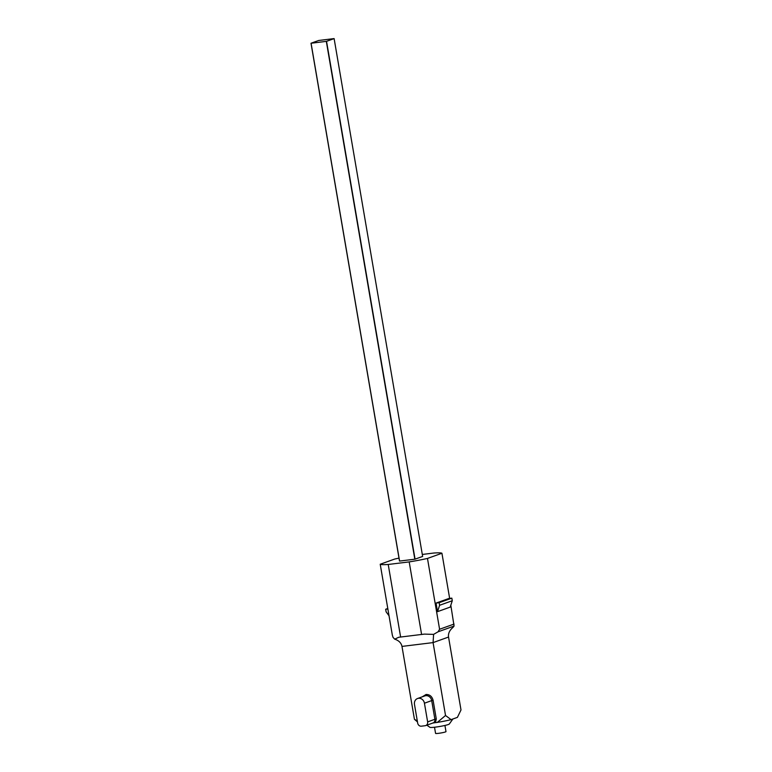 <?xml version="1.0" encoding="UTF-8"?>
<svg xmlns="http://www.w3.org/2000/svg" width="772" height="772" viewBox="0 0 772 772"><rect width="100%" height="100%" fill="white"/><g stroke="black" fill="none" stroke-linecap="round" stroke-linejoin="round"><path stroke-width="1.16" d="M422.284 696.817L426.067 694.482C429.705 694.453 432.05 696.402 433.102 700.32L436.296 718.993L435.427 722.631L437.319 722.399L445.531 715.49L433.073 642.603L401.98 646.415L414.439 719.311L417.295 720.903M426.848 725.169L429.927 727.33A9.862 0.897 -9.7 0 0 435.263 727.147A9.862 0.897 -9.7 0 0 449.294 724.02L452.884 718.993M434.511 727.234L435.572 733.4A5.288 0.482 -9.7 0 0 438.457 733.342A5.288 0.482 -9.7 0 0 445.984 731.615L444.933 725.458M417.478 721.936L414.439 719.311M438.071 631.805L439.586 629.257L427.476 558.436A29.944 2.741 170.3 0 1 409.189 561.9L388.219 564.467A29.944 2.741 170.3 0 1 380.22 564.236L392.321 635.057L393.016 637.334L394.695 639.158L398.796 637.257L424.407 634.111L433.594 634.381L438.071 631.805L454.071 626.063L452.942 627.443C449.536 630.319 448.069 633.523 448.542 637.054L461 709.951L457.41 717.371L451.099 719.629A19.02 1.737 170.3 0 1 437.319 722.399M435.427 722.631L432.378 723.113M417.555 698.515A5.636 4.989 70.3 0 0 414.487 704.431L417.671 723.103A3.522 3.117 -109.7 0 0 421.377 726.182L425.111 725.719A3.522 3.117 -109.7 0 0 427.63 721.888L424.436 703.215A5.636 4.989 70.3 0 0 417.555 698.515L424.822 695.91A5.636 4.989 -109.7 0 1 425.787 695.678A5.636 4.989 -109.7 0 1 431.702 700.6L433.102 700.32M394.695 639.158C398.825 640.519 401.247 642.941 401.98 646.415M445.531 715.49L451.099 719.629M433.594 634.381L433.073 642.603L448.542 637.054M409.189 561.9L421.599 634.516M388.219 564.467L400.629 637.083M380.22 564.236L394.675 559.053A29.944 2.741 170.3 0 1 399.008 558.127M422.294 554.45L433.932 553.022A29.944 2.741 170.3 0 1 441.931 553.254L449.651 598.416M450.819 605.219L454.071 626.063M439.586 629.257L454.042 624.075M441.931 553.254L427.476 558.436M311 43.232L399.51 561.061A12.333 1.129 -9.7 0 0 399.587 561.07L414.825 559.198A12.333 1.129 -9.7 0 0 415.056 559.15L422.641 556.438L334.122 38.61A12.333 1.129 -9.7 0 0 334.044 38.6L318.807 40.472A12.333 1.129 -9.7 0 0 318.575 40.52L311 43.232A12.333 1.129 -9.7 0 0 311.077 43.242L326.315 41.37A12.333 1.129 -9.7 0 0 326.546 41.321L334.122 38.61M451.842 598.146L452.286 600.732L450.201 607.101L437.512 611.656L436.055 603.077L448.735 598.532L451.842 598.146L439.162 602.691L436.055 603.077M387.862 608.983L385.672 609.253L386.116 611.839L389.03 615.786M385.672 609.253L387.785 608.5M439.162 602.691L439.606 605.277L437.512 611.656M452.286 600.732L439.606 605.277M415.056 559.15L326.546 41.321M414.825 559.198L326.315 41.37M399.587 561.07L311.077 43.242M425.71 725.583L432.976 722.978A3.522 3.117 -109.7 0 0 434.897 719.282L436.296 718.993M427.63 721.888L434.897 719.282L431.702 700.6L424.436 703.215"/></g></svg>
